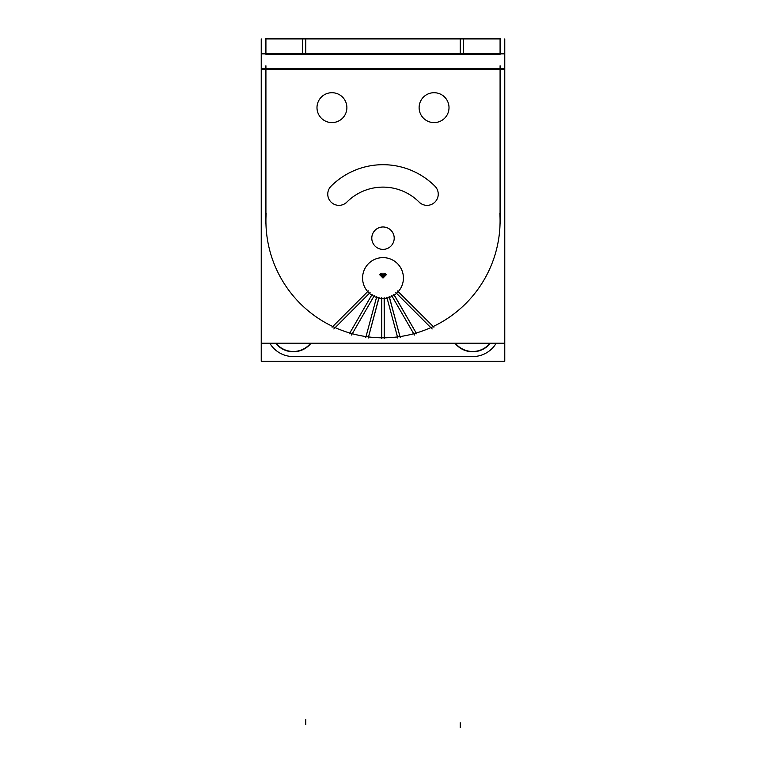<?xml version="1.0" encoding="UTF-8"?>
<svg xmlns="http://www.w3.org/2000/svg" width="766" height="766" viewBox="0 0 766 766"><rect width="100%" height="100%" fill="white"/><g stroke="black" fill="none" stroke-linecap="round" stroke-linejoin="round"><path stroke-width="1.15" d="M275.971 343.206A22.319 22.319 0 0 0 310.67 343.206A22.319 22.319 0 0 1 275.971 343.206M455.33 343.206A22.319 22.319 0 0 0 490.029 343.206A22.319 22.319 0 0 1 455.33 343.206M362.615 279.322A20.423 20.423 0 0 0 367.699 291.578L332.77 326.507L367.699 291.578A20.423 20.423 0 0 1 383 257.615A20.423 20.423 0 0 1 398.301 291.578A20.423 20.423 0 0 0 403.385 279.322M335.182 327.618L369.461 293.34L335.182 327.618M416.187 333.028L394.27 295.073A20.423 20.423 0 0 0 396.539 293.34L430.818 327.618L396.539 293.34A20.423 20.423 0 0 1 394.27 295.073L416.187 333.028M399.976 336.59L389.482 297.419A20.423 20.423 0 0 0 392.115 296.327L413.717 333.727L392.115 296.327A20.423 20.423 0 0 1 389.482 297.419L399.976 336.59M384.245 337.825L384.245 298.434L384.245 337.825M397.487 336.925L387.069 298.06L397.487 336.925M368.513 336.925L378.931 298.06L368.513 336.925M381.755 337.825L381.755 298.434L381.755 337.825M352.283 333.727L373.885 296.327L352.283 333.727M366.024 336.59L376.518 297.419L366.024 336.59M349.813 333.028L371.73 295.073L349.813 333.028M433.23 326.507L398.301 291.578L433.23 326.507M403.385 276.756A20.423 20.423 0 0 0 383 257.615A20.423 20.423 0 0 0 362.615 276.756A20.423 20.423 0 0 0 383 298.472A20.423 20.423 0 0 0 403.385 276.756A20.423 20.423 0 0 0 383 257.615A20.423 20.423 0 0 0 362.615 276.756M419.107 202.071A51.063 51.063 0 0 0 346.893 202.071A11.212 11.212 0 0 1 331.036 202.071A11.212 11.212 0 0 1 331.036 186.224A11.212 11.212 0 0 0 331.036 202.071A11.212 11.212 0 0 0 346.893 202.071A51.063 51.063 0 0 1 419.107 202.071M471.818 356.554A27.404 27.404 0 0 0 496.215 343.206M289.73 356.563L476.27 356.563M269.785 343.206A27.404 27.404 0 0 0 294.182 356.554M261.235 361.246L261.235 343.206L504.765 343.206L504.765 361.246L261.235 361.246M311.034 343.206A22.597 22.597 0 0 1 275.607 343.206M490.393 343.206A22.597 22.597 0 0 1 454.966 343.206M500.083 38.913L265.917 38.913M302.685 54.348L265.917 54.348L265.917 38.396L302.685 38.396L302.685 54.348L463.315 54.348L463.315 38.396L302.685 38.396M500.064 54.348L463.315 54.348M500.064 38.396L463.315 38.396M500.083 54.348L500.083 38.396M261.235 38.913L261.235 53.84L265.917 53.85M504.765 38.913L504.765 53.84L261.235 53.84L261.235 343.206L504.765 343.206L504.765 69.294L504.765 343.206L261.235 343.206L504.765 343.206L504.765 69.294L504.765 343.206L261.235 343.206L504.765 343.206L504.765 69.294L504.765 343.206L261.235 343.206L504.765 343.206L504.765 69.294L261.235 69.294L261.235 343.206L261.235 69.294M500.083 65.752L500.083 223.787M266.147 213.398A117.083 117.083 0 0 0 383 337.825A117.083 117.083 0 0 0 499.853 213.398M332.071 327.206L368.398 290.879M333.832 328.968L370.093 292.574L333.832 328.968M345.772 203.229A51.063 51.063 0 0 1 420.228 203.229M434.446 185.736A11.212 11.212 0 0 1 434.964 202.071A11.212 11.212 0 0 1 418.629 201.563M329.428 187.881A73.488 73.488 0 0 1 436.572 187.881M347.371 201.563A11.212 11.212 0 0 1 331.036 202.071A11.212 11.212 0 0 1 331.554 185.736M317.019 108.59A14.947 14.947 0 0 1 331.937 92.705A14.947 14.947 0 0 1 346.854 108.59M346.854 106.713A14.947 14.947 0 0 1 331.937 122.598A14.947 14.947 0 0 1 317.019 106.713M419.146 108.59A14.947 14.947 0 0 1 434.063 92.705A14.947 14.947 0 0 1 448.981 108.59M448.981 106.713A14.947 14.947 0 0 1 434.063 122.598A14.947 14.947 0 0 1 419.146 106.713M371.816 238.887A11.212 11.212 0 0 1 383 226.975A11.212 11.212 0 0 1 394.184 238.887M394.184 237.479A11.212 11.212 0 0 1 383 249.39A11.212 11.212 0 0 1 371.816 237.479M414.463 335.029L391.675 295.561M416.618 333.785L393.743 294.364L416.618 333.785M432.168 328.968L395.84 292.641M433.929 327.206L397.525 290.956L433.929 327.206M397.784 338.017L386.868 297.275M400.187 337.375L389.176 296.653L400.187 337.375M381.755 338.62L381.755 297.639M384.245 338.62L384.149 297.639L384.245 338.62M365.813 337.375L376.728 296.634M368.216 338.017L379.036 297.246L368.216 338.017M349.382 333.785L372.161 294.316M351.537 335.029L374.325 295.561L351.537 335.029M265.917 223.787L265.917 65.752M500.083 53.85L504.765 53.84L504.765 69.294M305.778 53.84L305.778 38.894L305.778 53.84M460.222 53.84L460.222 38.894L460.222 53.84M265.917 68.787L500.083 68.787L265.917 68.787M305.778 724.54L305.778 719.561M460.222 727.7L460.222 722.721M460.222 54.348L460.222 38.396M380.51 273.73L383 278.039L386.524 274.515M381.707 273.232L383 278.039L379.476 274.515M384.293 273.232L383 278.039L383 273.06M383 278.039L385.49 273.73M261.235 68.787L504.765 68.787"/></g></svg>
